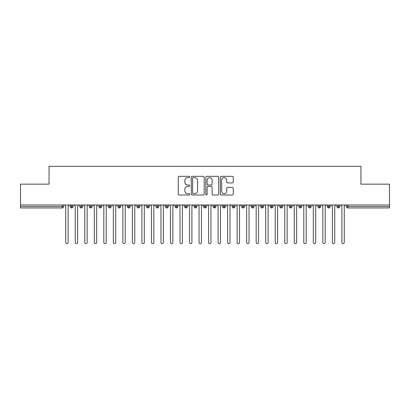 <?xml version="1.0" encoding="UTF-8"?>
<svg xmlns="http://www.w3.org/2000/svg" width="410" height="410" viewBox="0 0 410 410"><rect width="100%" height="100%" fill="white"/><g stroke="black" fill="none" stroke-linecap="round" stroke-linejoin="round"><path stroke-width="0.61" d="M189.763 176.976A0.656 0.656 0 0 0 189.112 176.32L179.18 176.32A0.933 0.933 0 0 0 178.242 177.258L178.242 194.084A0.933 0.933 0 0 0 179.18 195.016L189.112 195.016A0.656 0.656 0 0 0 189.763 194.361A0.656 0.656 0 0 0 189.112 193.71L187.826 193.71A2.993 2.993 0 0 1 184.833 190.717L184.833 189.312A2.993 2.993 0 0 1 187.826 186.324L189.112 186.324A0.656 0.656 0 0 0 189.763 185.668A0.656 0.656 0 0 0 189.112 185.012L187.826 185.012A2.993 2.993 0 0 1 184.833 182.025L184.833 180.62A2.993 2.993 0 0 1 187.826 177.632L189.112 177.632A0.656 0.656 0 0 0 189.763 176.976M232.316 182.911A0.933 0.933 0 0 0 233.249 181.978L233.249 177.258A0.933 0.933 0 0 0 232.316 176.32L221.287 176.32A0.933 0.933 0 0 0 220.354 177.258L220.354 194.084A0.933 0.933 0 0 0 221.287 195.016L232.316 195.016A0.933 0.933 0 0 0 233.249 194.084L233.249 188.38A0.933 0.933 0 0 0 232.316 187.447L227.596 187.447A0.933 0.933 0 0 0 226.663 188.38L226.663 191.209A2.501 2.501 0 0 1 224.162 193.71A2.501 2.501 0 0 1 221.661 191.209L221.661 180.133A2.501 2.501 0 0 1 224.162 177.632A2.501 2.501 0 0 1 226.663 180.133L226.663 181.978A0.933 0.933 0 0 0 227.596 182.911L232.316 182.911M20.5 205L389.5 205L389.5 184.146L360.933 184.146L360.933 166.337L49.067 166.337L49.067 184.146L20.5 184.146L20.5 206.522L62.135 206.522L62.135 205M204.18 177.258A0.933 0.933 0 0 0 203.247 176.32L192.218 176.32A0.933 0.933 0 0 0 191.285 177.258L191.285 194.084A0.933 0.933 0 0 0 192.218 195.016L203.247 195.016A0.933 0.933 0 0 0 204.18 194.084L204.18 177.258M206.753 176.32L217.782 176.32A0.933 0.933 0 0 1 218.714 177.258L218.714 194.084A0.933 0.933 0 0 1 217.782 195.016L213.062 195.016A0.933 0.933 0 0 1 212.129 194.084L212.129 187.257A0.933 0.933 0 0 0 211.191 186.324L208.06 186.324A0.933 0.933 0 0 0 207.127 187.257L207.127 194.361A0.656 0.656 0 0 1 206.471 195.016A0.656 0.656 0 0 1 205.82 194.361L205.82 177.258A0.933 0.933 0 0 1 206.753 176.32M63.565 206.522L62.135 206.522L62.135 207.952A1.43 1.43 0 0 0 63.565 206.522L63.565 205L63.565 206.522A1.43 1.43 0 0 1 62.135 207.952L20.5 207.952L20.5 206.522M389.5 205L389.5 207.952L347.864 207.952A1.43 1.43 0 0 1 346.435 206.522L346.435 205M71.709 205L71.709 207.952A1.43 1.43 0 0 1 70.279 206.522L70.279 205L70.279 206.522A1.43 1.43 0 0 0 71.709 207.952A1.43 1.43 0 0 0 73.088 206.522L73.088 205M81.231 205L81.231 207.952A1.43 1.43 0 0 1 79.801 206.522L79.801 205L79.801 206.522A1.43 1.43 0 0 0 81.231 207.952A1.43 1.43 0 0 0 82.61 206.522L82.61 205M90.754 205L90.754 207.952A1.43 1.43 0 0 1 89.324 206.522L89.324 205L89.324 206.522A1.43 1.43 0 0 0 90.754 207.952A1.43 1.43 0 0 0 92.132 206.522L92.132 205M100.276 205L100.276 207.952A1.43 1.43 0 0 1 98.846 206.522L98.846 205L98.846 206.522A1.43 1.43 0 0 0 100.276 207.952A1.43 1.43 0 0 0 101.654 206.522L101.654 205M109.798 205L109.798 207.952A1.43 1.43 0 0 1 108.368 206.522L108.368 205L108.368 206.522A1.43 1.43 0 0 0 109.798 207.952A1.43 1.43 0 0 0 111.177 206.522L111.177 205M119.32 205L119.32 207.952A1.43 1.43 0 0 1 117.89 206.522L117.89 205L117.89 206.522A1.43 1.43 0 0 0 119.32 207.952A1.43 1.43 0 0 0 120.699 206.522L120.699 205M128.843 205L128.843 207.952A1.43 1.43 0 0 1 127.413 206.522L127.413 205L127.413 206.522A1.43 1.43 0 0 0 128.843 207.952A1.43 1.43 0 0 0 130.226 206.522L130.226 205M138.365 205L138.365 207.952A1.43 1.43 0 0 1 136.935 206.522L136.935 205L136.935 206.522A1.43 1.43 0 0 0 138.365 207.952A1.43 1.43 0 0 0 139.748 206.522L139.748 205M147.887 205L147.887 207.952A1.43 1.43 0 0 1 146.462 206.522A1.43 1.43 0 0 0 147.887 207.952A1.43 1.43 0 0 1 146.462 206.522L146.462 205M149.271 205L149.271 206.522A1.43 1.43 0 0 1 147.887 207.952A1.43 1.43 0 0 0 149.271 206.522L146.462 206.522M157.409 205L157.409 207.952A1.43 1.43 0 0 1 155.984 206.522L155.984 205L155.984 206.522A1.43 1.43 0 0 0 157.409 207.952A1.43 1.43 0 0 0 158.793 206.522L158.793 205M166.931 205L166.931 207.952A1.43 1.43 0 0 1 165.507 206.522L165.507 205L165.507 206.522A1.43 1.43 0 0 0 166.931 207.952A1.43 1.43 0 0 0 168.315 206.522L168.315 205M176.454 205L176.454 207.952A1.43 1.43 0 0 1 175.029 206.522L175.029 205L175.029 206.522A1.43 1.43 0 0 0 176.454 207.952A1.43 1.43 0 0 0 177.837 206.522L177.837 205M185.981 205L185.981 207.952A1.43 1.43 0 0 1 184.551 206.522A1.43 1.43 0 0 0 185.981 207.952A1.43 1.43 0 0 1 184.551 206.522L184.551 205M187.36 205L187.36 206.522A1.43 1.43 0 0 1 185.981 207.952A1.43 1.43 0 0 0 187.36 206.522L184.551 206.522M195.503 207.952A1.43 1.43 0 0 1 194.073 206.522L194.073 205L194.073 206.522A1.43 1.43 0 0 0 195.503 207.952A1.43 1.43 0 0 0 196.882 206.522L196.882 205L196.882 206.522A1.43 1.43 0 0 1 195.503 207.952L195.503 206.522L196.882 206.522M205.026 205L205.026 207.952A1.43 1.43 0 0 1 203.596 206.522L203.596 205L203.596 206.522A1.43 1.43 0 0 0 205.026 207.952A1.43 1.43 0 0 0 206.404 206.522L206.404 205M214.548 205L214.548 207.952A1.43 1.43 0 0 1 213.118 206.522L213.118 205L213.118 206.522A1.43 1.43 0 0 0 214.548 207.952A1.43 1.43 0 0 0 215.926 206.522L215.926 205M224.07 205L224.07 206.522L222.64 206.522L222.64 205L222.64 206.522A1.43 1.43 0 0 0 224.07 207.952A1.43 1.43 0 0 0 225.449 206.522L225.449 205L225.449 206.522A1.43 1.43 0 0 1 224.07 207.952A1.43 1.43 0 0 1 222.64 206.522A1.43 1.43 0 0 0 224.07 207.952L224.07 206.522L225.449 206.522M233.592 205L233.592 207.952A1.43 1.43 0 0 1 232.162 206.522L232.162 205L232.162 206.522A1.43 1.43 0 0 0 233.592 207.952A1.43 1.43 0 0 0 234.971 206.522L234.971 205M243.115 205L243.115 207.952A1.43 1.43 0 0 1 241.685 206.522L241.685 205L241.685 206.522A1.43 1.43 0 0 0 243.115 207.952A1.43 1.43 0 0 0 244.493 206.522L244.493 205M252.637 205L252.637 207.952A1.43 1.43 0 0 1 251.207 206.522L251.207 205L251.207 206.522A1.43 1.43 0 0 0 252.637 207.952A1.43 1.43 0 0 0 254.015 206.522L254.015 205M262.159 205L262.159 207.952A1.43 1.43 0 0 1 260.729 206.522L260.729 205M263.538 205L263.538 206.522A1.43 1.43 0 0 1 262.159 207.952A1.43 1.43 0 0 0 263.538 206.522L260.729 206.522A1.43 1.43 0 0 0 262.159 207.952M271.681 207.952A1.43 1.43 0 0 1 270.252 206.522L270.252 205L270.252 206.522A1.43 1.43 0 0 0 271.681 207.952A1.43 1.43 0 0 0 273.065 206.522L273.065 205L273.065 206.522A1.43 1.43 0 0 1 271.681 207.952L271.681 206.522L273.065 206.522M281.204 205L281.204 207.952A1.43 1.43 0 0 1 279.774 206.522L279.774 205M282.587 205L282.587 206.522A1.43 1.43 0 0 1 281.204 207.952A1.43 1.43 0 0 0 282.587 206.522L279.774 206.522A1.43 1.43 0 0 0 281.204 207.952M290.726 205L290.726 207.952A1.43 1.43 0 0 1 289.301 206.522L289.301 205M292.11 205L292.11 206.522L292.11 205M300.248 205L300.248 207.952A1.43 1.43 0 0 1 298.823 206.522A1.43 1.43 0 0 0 300.248 207.952A1.43 1.43 0 0 1 298.823 206.522L298.823 205M301.632 205L301.632 206.522L301.632 205M309.77 205L309.77 207.952A1.43 1.43 0 0 1 308.346 206.522L308.346 205M311.154 205L311.154 206.522L311.154 205M319.293 205L319.293 207.952A1.43 1.43 0 0 1 317.868 206.522L317.868 205M320.676 205L320.676 206.522A1.43 1.43 0 0 1 319.293 207.952A1.43 1.43 0 0 0 320.676 206.522L317.868 206.522A1.43 1.43 0 0 0 319.293 207.952M328.815 205L328.815 207.952A1.43 1.43 0 0 1 327.39 206.522L327.39 205M330.199 205L330.199 206.522L330.199 205M338.342 205L338.342 207.952A1.43 1.43 0 0 1 336.912 206.522L336.912 205M339.721 205L339.721 206.522L339.721 205M195.503 205L195.503 206.522L194.073 206.522M271.681 205L271.681 206.522L270.252 206.522M290.726 207.952A1.43 1.43 0 0 0 292.11 206.522A1.43 1.43 0 0 1 290.726 207.952A1.43 1.43 0 0 1 289.301 206.522L292.11 206.522M300.248 207.952A1.43 1.43 0 0 0 301.632 206.522A1.43 1.43 0 0 1 300.248 207.952M309.77 207.952A1.43 1.43 0 0 0 311.154 206.522A1.43 1.43 0 0 1 309.77 207.952A1.43 1.43 0 0 1 308.346 206.522L311.154 206.522M328.815 207.952A1.43 1.43 0 0 0 330.199 206.522A1.43 1.43 0 0 1 328.815 207.952A1.43 1.43 0 0 1 327.39 206.522L330.199 206.522M338.342 207.952A1.43 1.43 0 0 0 339.721 206.522A1.43 1.43 0 0 1 338.342 207.952A1.43 1.43 0 0 1 336.912 206.522L339.721 206.522M193.248 177.632A0.656 0.656 0 0 0 192.592 178.283L192.592 193.054A0.656 0.656 0 0 0 193.248 193.71L194.601 193.71A2.993 2.993 0 0 0 197.594 190.717L197.594 180.62A2.993 2.993 0 0 0 194.601 177.632L193.248 177.632M212.129 180.18A2.501 2.501 0 0 0 209.628 177.679A2.501 2.501 0 0 0 207.127 180.18L207.127 184.08A0.933 0.933 0 0 0 208.06 185.012L211.191 185.012A0.933 0.933 0 0 0 212.129 184.08L212.129 180.18M64.544 205L65.733 206.189L65.733 242.469A1.189 1.189 0 0 0 66.922 243.663A1.189 1.189 0 0 0 68.111 242.469L68.111 206.189L69.305 205M74.067 205L75.255 206.189L75.255 242.469A1.189 1.189 0 0 0 76.444 243.663A1.189 1.189 0 0 0 77.633 242.469L77.633 206.189L78.828 205M83.589 205L84.778 206.189L84.778 242.469A1.189 1.189 0 0 0 85.967 243.663A1.189 1.189 0 0 0 87.156 242.469L87.156 206.189L88.35 205M93.111 205L94.3 206.189L94.3 242.469A1.189 1.189 0 0 0 95.489 243.663A1.189 1.189 0 0 0 96.683 242.469L96.683 206.189L97.872 205M102.633 205L103.822 206.189L103.822 242.469A1.189 1.189 0 0 0 105.011 243.663A1.189 1.189 0 0 0 106.205 242.469L106.205 206.189L107.394 205M112.155 205L113.344 206.189L113.344 242.469A1.189 1.189 0 0 0 114.533 243.663A1.189 1.189 0 0 0 115.728 242.469L115.728 206.189L116.917 205M121.678 205L122.867 206.189L122.867 242.469A1.189 1.189 0 0 0 124.056 243.663A1.189 1.189 0 0 0 125.25 242.469L125.25 206.189L126.439 205M131.2 205L132.389 206.189L132.389 242.469A1.189 1.189 0 0 0 133.583 243.663A1.189 1.189 0 0 0 134.772 242.469L134.772 206.189L135.961 205M140.722 205L141.911 206.189L141.911 242.469A1.189 1.189 0 0 0 143.105 243.663A1.189 1.189 0 0 0 144.294 242.469L144.294 206.189L145.483 205M150.244 205L151.434 206.189L151.434 242.469A1.189 1.189 0 0 0 152.628 243.663A1.189 1.189 0 0 0 153.817 242.469L153.817 206.189L155.006 205M159.767 205L160.956 206.189L160.956 242.469A1.189 1.189 0 0 0 162.15 243.663A1.189 1.189 0 0 0 163.339 242.469L163.339 206.189L164.528 205M169.289 205L170.483 206.189L170.483 242.469A1.189 1.189 0 0 0 171.672 243.663A1.189 1.189 0 0 0 172.861 242.469L172.861 206.189L174.05 205M178.811 205L180.005 206.189L180.005 242.469A1.189 1.189 0 0 0 181.194 243.663A1.189 1.189 0 0 0 182.383 242.469L182.383 206.189L183.572 205M188.333 205L189.528 206.189L189.528 242.469A1.189 1.189 0 0 0 190.717 243.663A1.189 1.189 0 0 0 191.906 242.469L191.906 206.189L193.095 205M197.856 205L199.05 206.189L199.05 242.469A1.189 1.189 0 0 0 200.239 243.663A1.189 1.189 0 0 0 201.428 242.469L201.428 206.189L202.617 205M207.383 205L208.572 206.189L208.572 242.469A1.189 1.189 0 0 0 209.761 243.663A1.189 1.189 0 0 0 210.95 242.469L210.95 206.189L212.144 205M216.905 205L218.094 206.189L218.094 242.469A1.189 1.189 0 0 0 219.283 243.663A1.189 1.189 0 0 0 220.472 242.469L220.472 206.189L221.666 205M226.428 205L227.617 206.189L227.617 242.469A1.189 1.189 0 0 0 228.806 243.663A1.189 1.189 0 0 0 229.995 242.469L229.995 206.189L231.189 205M235.95 205L237.139 206.189L237.139 242.469A1.189 1.189 0 0 0 238.328 243.663A1.189 1.189 0 0 0 239.517 242.469L239.517 206.189L240.711 205M245.472 205L246.661 206.189L246.661 242.469A1.189 1.189 0 0 0 247.85 243.663A1.189 1.189 0 0 0 249.044 242.469L249.044 206.189L250.233 205M254.994 205L256.183 206.189L256.183 242.469A1.189 1.189 0 0 0 257.372 243.663A1.189 1.189 0 0 0 258.566 242.469L258.566 206.189L259.755 205M264.517 205L265.706 206.189L265.706 242.469A1.189 1.189 0 0 0 266.895 243.663A1.189 1.189 0 0 0 268.089 242.469L268.089 206.189L269.278 205M274.039 205L275.228 206.189L275.228 242.469A1.189 1.189 0 0 0 276.417 243.663A1.189 1.189 0 0 0 277.611 242.469L277.611 206.189L278.8 205M283.561 205L284.75 206.189L284.75 242.469A1.189 1.189 0 0 0 285.944 243.663A1.189 1.189 0 0 0 287.133 242.469L287.133 206.189L288.322 205M293.083 205L294.272 206.189L294.272 242.469A1.189 1.189 0 0 0 295.466 243.663A1.189 1.189 0 0 0 296.656 242.469L296.656 206.189L297.844 205M302.606 205L303.795 206.189L303.795 242.469A1.189 1.189 0 0 0 304.989 243.663A1.189 1.189 0 0 0 306.178 242.469L306.178 206.189L307.367 205M312.128 205L313.317 206.189L313.317 242.469A1.189 1.189 0 0 0 314.511 243.663A1.189 1.189 0 0 0 315.7 242.469L315.7 206.189L316.889 205M321.65 205L322.844 206.189L322.844 242.469A1.189 1.189 0 0 0 324.033 243.663A1.189 1.189 0 0 0 325.222 242.469L325.222 206.189L326.411 205M331.172 205L332.366 206.189L332.366 242.469A1.189 1.189 0 0 0 333.555 243.663A1.189 1.189 0 0 0 334.744 242.469L334.744 206.189L335.933 205M340.695 205L341.889 206.189L341.889 242.469A1.189 1.189 0 0 0 343.078 243.663A1.189 1.189 0 0 0 344.267 242.469L344.267 206.189L345.456 205M347.864 205L347.864 206.522L389.5 206.522M347.864 206.522L347.864 207.952A1.43 1.43 0 0 1 346.435 206.522L347.864 206.522M70.279 206.522A1.43 1.43 0 0 0 71.709 207.952A1.43 1.43 0 0 0 73.088 206.522L70.279 206.522M79.801 206.522A1.43 1.43 0 0 0 81.231 207.952A1.43 1.43 0 0 0 82.61 206.522L79.801 206.522M89.324 206.522A1.43 1.43 0 0 0 90.754 207.952A1.43 1.43 0 0 0 92.132 206.522L89.324 206.522M98.846 206.522A1.43 1.43 0 0 0 100.276 207.952A1.43 1.43 0 0 0 101.654 206.522L98.846 206.522M108.368 206.522A1.43 1.43 0 0 0 109.798 207.952A1.43 1.43 0 0 0 111.177 206.522L108.368 206.522M117.89 206.522A1.43 1.43 0 0 0 119.32 207.952A1.43 1.43 0 0 0 120.699 206.522L117.89 206.522M127.413 206.522A1.43 1.43 0 0 0 128.843 207.952A1.43 1.43 0 0 0 130.226 206.522L127.413 206.522M136.935 206.522A1.43 1.43 0 0 0 138.365 207.952A1.43 1.43 0 0 0 139.748 206.522L136.935 206.522M155.984 206.522A1.43 1.43 0 0 0 157.409 207.952A1.43 1.43 0 0 0 158.793 206.522L155.984 206.522M165.507 206.522A1.43 1.43 0 0 0 166.931 207.952A1.43 1.43 0 0 0 168.315 206.522L165.507 206.522M175.029 206.522A1.43 1.43 0 0 0 176.454 207.952A1.43 1.43 0 0 0 177.837 206.522L175.029 206.522M203.596 206.522L206.404 206.522A1.43 1.43 0 0 1 205.026 207.952M213.118 206.522A1.43 1.43 0 0 0 214.548 207.952A1.43 1.43 0 0 0 215.926 206.522L213.118 206.522M232.162 206.522L234.971 206.522A1.43 1.43 0 0 1 233.592 207.952M241.685 206.522A1.43 1.43 0 0 0 243.115 207.952A1.43 1.43 0 0 0 244.493 206.522L241.685 206.522M251.207 206.522L254.015 206.522A1.43 1.43 0 0 1 252.637 207.952M298.823 206.522L301.632 206.522"/></g></svg>

